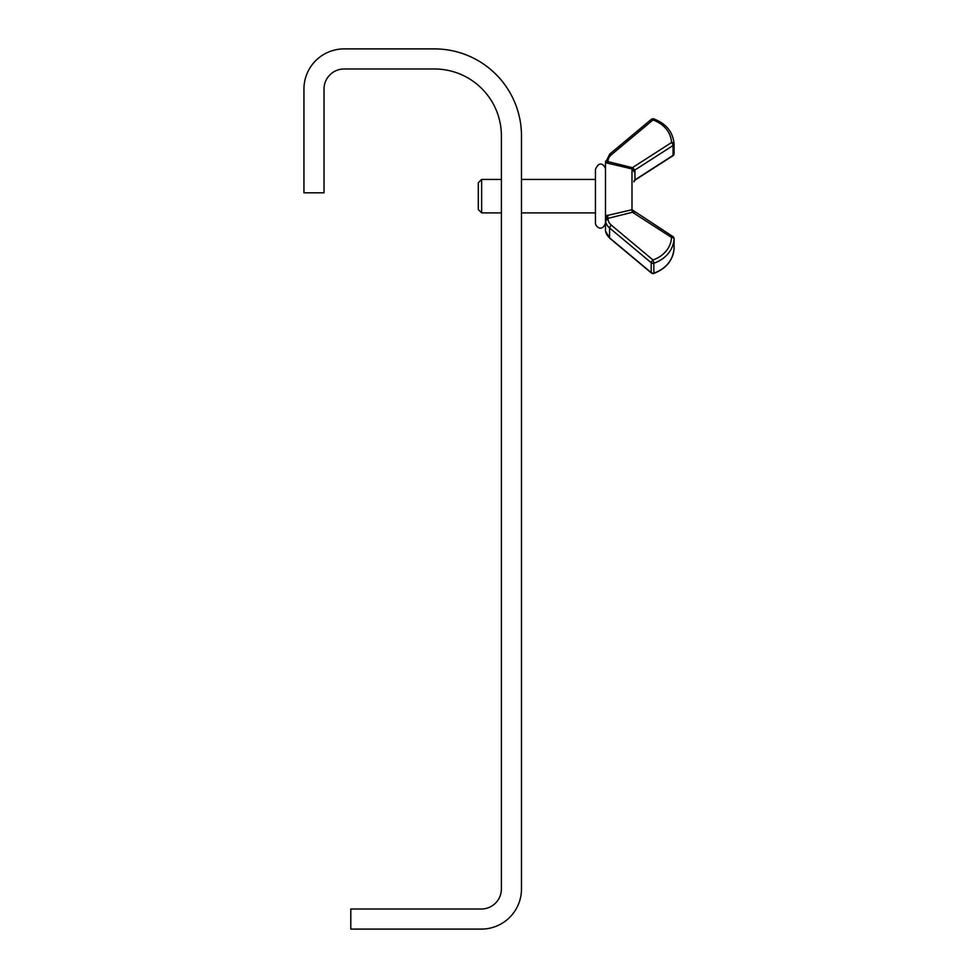 <?xml version="1.0" encoding="UTF-8"?>
<svg xmlns="http://www.w3.org/2000/svg" width="978" height="978" viewBox="0 0 978 978"><rect width="100%" height="100%" fill="white"/><g stroke="black" fill="none" stroke-linecap="round" stroke-linejoin="round"><path stroke-width="1.47" d="M521.482 888.941L521.482 135.918A87.018 87.018 0 0 0 434.464 48.9L344.097 48.9A40.159 40.159 0 0 0 303.938 89.059L303.938 192.813L324.024 192.813L324.024 89.059A20.086 20.086 0 0 1 344.097 68.986L434.464 68.986A66.932 66.932 0 0 1 501.396 135.918L501.396 888.941A20.086 20.086 0 0 1 481.31 909.014L350.796 909.014L350.796 929.1L481.31 929.1A40.159 40.159 0 0 0 521.482 888.941M481.653 212.886L481.653 179.426L478.303 182.776L478.303 209.549L481.653 212.886L501.396 212.886M605.48 219.341L605.48 222.935C602.558 232.324 595.26 226.933 595.443 222.935L595.443 169.39C599.942 159.023 605.358 166.358 605.48 169.39M595.443 172.972L595.443 179.426L521.482 179.426M521.482 212.886L595.443 212.886L595.443 222.935M605.48 230.185L605.48 215.918L631.996 209.72L632.521 212.25L634.954 212.324M605.48 162.886L605.639 161.04L632.521 167.69L631.996 168.925L605.48 162.69L605.48 215.918M605.48 162.69L609.71 154.108A2.506 0.868 -129.9 0 1 611.323 154.781A10.88 9.425 0 0 0 607.986 161.566L607.57 163.179M634.954 169.866A2.506 2.005 0 0 0 633.927 171.48L633.927 171.761A2.506 2.176 0 0 1 634.942 170.013L634.942 179.879L673.047 155.392L673.047 145.514L634.942 170.013L632.521 167.69M607.411 215.172L607.986 217.837L605.639 221.407L605.48 218.938M632.521 212.25L607.986 218.375A10.88 9.425 0 0 0 611.323 225.148L652.949 259.928A29.218 25.306 0 0 0 671.556 237.422L632.375 212.238L631.8 209.769M605.602 231.126L605.626 231.297A13.386 11.589 0 0 0 609.575 237.85L609.575 227.972A13.386 11.589 180 0 1 605.639 221.407M634.954 180.148L634.954 179.989A2.506 2.311 -0 0 0 633.927 181.859L634.954 180.148L672.913 155.759A2.506 2.506 0 0 0 674.062 153.546L674.062 143.864M605.602 215.845L607.081 218.461A2.506 1.259 180 0 1 607.986 218.375M607.986 161.566A2.506 1.259 180 0 0 607.081 161.651A2.506 1.198 -79.9 0 1 606.189 162.861M633.927 171.37L631.996 168.925L631.996 209.72L672.913 236.566A2.506 0.746 122.7 0 0 671.556 237.422A2.506 1.259 -177.2 0 1 674.062 238.766A31.724 27.482 180 0 1 653.866 263.204L653.866 273.082A31.724 27.482 0 0 0 674.062 248.632L674.062 238.766A2.506 2.176 180 0 0 674.062 238.669A2.506 2.506 0 0 0 672.913 236.566A2.506 0.746 122.7 0 1 673.047 236.933M611.323 154.781L652.949 120.013A29.218 25.306 0 0 1 671.556 142.519L632.375 167.69L631.8 168.888M674.062 248.449A2.506 2.176 180 0 1 674.062 248.632C672.852 260.503 666.079 268.754 653.756 273.424L653.866 273.082A2.506 2.176 180 0 1 651.214 272.618A2.506 0.868 -50.1 0 0 651.348 272.972L609.71 238.204A2.506 0.868 -50.1 0 1 609.575 237.85L651.214 272.618L651.214 262.74L609.575 227.972A2.506 0.868 129.9 0 1 611.323 225.148M652.949 259.928A2.506 0.868 129.9 0 0 651.214 262.74A2.506 2.176 180 0 0 653.866 263.204L652.949 259.928M674.062 248.669A2.506 1.259 -177.2 0 0 674.062 248.632A2.506 2.506 0 0 0 674.062 248.546L674.062 238.669M653.756 118.888A2.506 2.506 0 0 0 651.348 119.34A2.506 0.868 -129.9 0 1 652.949 120.013L653.756 118.888C666.079 123.558 672.852 131.81 674.062 143.644A2.506 1.259 -2.8 0 1 674.062 143.68A2.506 2.176 0 0 1 674.062 143.766A2.506 2.506 0 0 0 674.062 143.644A2.506 1.259 -2.8 0 0 671.556 142.519A2.506 0.746 57.3 0 1 673.047 145.514A2.506 2.176 0 0 0 674.062 143.766L674.062 153.644A2.506 2.176 0 0 1 673.047 155.392A2.506 0.746 57.3 0 1 672.913 155.759M633.927 181.627A2.506 2.176 0 0 1 634.942 179.879L634.954 179.989M481.653 179.426L501.396 179.426M651.348 272.972A2.506 2.506 0 0 0 653.756 273.424M605.626 231.297L609.71 238.204M651.348 119.34L609.71 154.108"/></g></svg>
